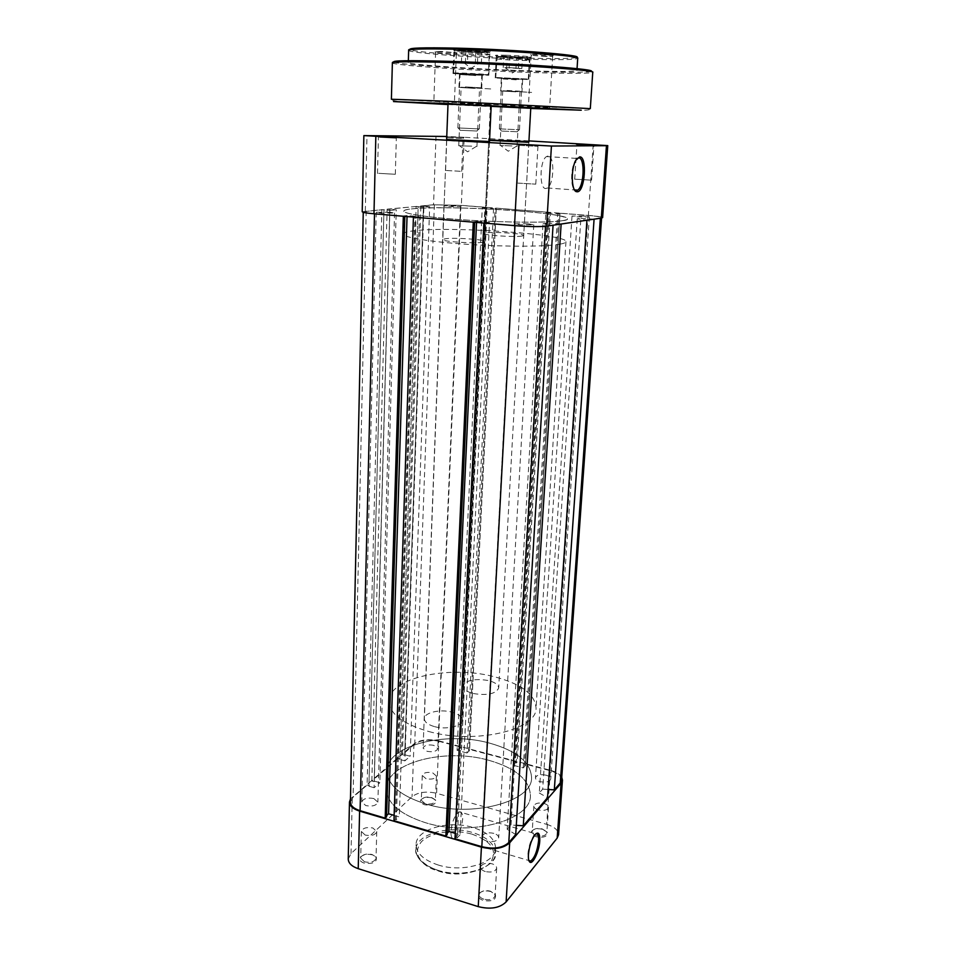 <?xml version="1.0" encoding="UTF-8"?>
<svg xmlns="http://www.w3.org/2000/svg" width="956" height="956" viewBox="0 0 956 956"><rect width="100%" height="100%" fill="white"/><g stroke="black" fill="none" stroke-linecap="round" stroke-linejoin="round"><path stroke-width="0.72" stroke-dasharray="4.78 3.58" d="M491.193 105.973L448.017 103.941M460.218 103.224L491.241 104.813L460.218 103.224M530.747 108.291L491.169 106.355M502.318 105.758L530.807 107.215L502.318 105.758M463.648 49.162C454.674 48.971 451.375 49.162 453.73 49.736L490.141 51.481C495.758 51.062 477.976 49.497 463.648 49.162M479.53 52.592L453.897 50.632L464.078 50.393L489.902 52.353L479.53 52.592M505.879 55.233C497.275 55.03 493.977 55.185 495.997 55.687L530.281 57.276C535.109 56.918 519.132 55.568 505.879 55.233M519.789 58.304L496.248 56.559L506.25 56.38L529.947 58.125L519.789 58.304M465.692 73.827L482.469 75.022L465.692 73.827M475.753 75.572L459.489 74.508L475.753 75.572M507.421 78.249L522.86 79.324L507.421 78.249M516.228 79.814L501.291 78.87L516.228 79.814M475.467 88.43L458.784 87.39L475.467 88.43M465.429 86.9L481.74 87.856L465.429 86.9M515.846 91.86L500.478 90.916L515.846 91.86M507.062 90.473L522.024 91.334L507.062 90.473M534.906 106.964L549.64 107.705L534.906 106.964M448.005 104.204L454.996 104.574L448.005 104.312M439.461 102.722L454.375 103.487L439.461 102.722M537.463 54.026L530.735 54.373L553.273 55.4L537.463 54.026M546.007 56.476L531.213 55.364L552.676 56.344L546.007 56.476M440.871 51.445L435.064 51.743L456.944 52.807L440.871 51.445M450.575 53.847L435.589 52.723L450.575 53.847M518.678 79.444L495.232 77.938L518.678 79.444M478.526 75.189L453.001 73.516L488.839 75.225L478.526 75.189M460.876 87.199L491.993 89.016L460.876 87.199M503.059 90.772L531.632 92.421L503.059 90.772M455.558 62.176C509.918 63.741 580.316 68.689 576.934 70.505C574.676 71.664 557.599 71.736 525.704 70.744C474.511 69.155 407.268 64.59 408.296 62.546C409.288 61.447 425.05 61.327 455.558 62.176M546.007 775.161C540.152 774.121 536.639 774.993 535.456 777.802C535.515 779.451 537.093 780.741 540.164 781.661C546.043 782.713 549.569 781.841 550.752 779.044C550.68 777.371 549.103 776.081 546.007 775.161M583.734 216.044L572.011 216.02L577.567 216.893L589.338 216.916L583.734 216.044M433.785 745.345C427.882 744.365 424.309 745.274 423.066 748.082L427.057 751.308C432.972 752.3 436.557 751.392 437.8 748.596L433.785 745.345M455.857 205.887L443.919 205.863L448.519 206.592L460.493 206.616L455.857 205.887M373.796 798.535C367.235 797.4 363.22 798.559 361.786 802L365.825 805.597C372.422 806.745 376.437 805.585 377.871 802.144L373.796 798.535M389.809 212.244L376.234 212.292L380.918 213.104L394.541 213.057L389.809 212.244M493.81 833.333C487.297 832.114 483.354 833.238 482.003 836.703C482.063 838.603 483.676 840.061 486.843 841.101C493.392 842.32 497.335 841.208 498.697 837.755C498.626 835.831 497 834.361 493.81 833.333M527.963 223.776L514.639 223.824L520.411 224.815L533.783 224.78L527.963 223.776M488.576 760.223C444.958 747.688 386.164 762.709 386.355 788.76C386.798 803.028 399.799 814.333 425.372 822.674C470.77 837.05 531.464 820.093 530.425 795.547C529.6 779.773 515.654 767.991 488.576 760.223C444.958 747.688 386.164 762.709 386.355 788.76C386.798 803.028 399.799 814.333 425.372 822.674C470.77 837.05 531.464 820.093 530.425 795.547C529.6 779.773 515.654 767.991 488.576 760.223M518.164 210.882C468.524 206.783 402.966 206.663 403.802 211.133C404.675 213.606 419.851 216.152 449.344 218.781C501.828 223.369 570.266 223.154 567.422 218.852C565.486 216.08 549.067 213.427 518.164 210.882M403.324 216.247L374.501 213.714C367.283 213.08 363.531 212.435 363.268 211.778L381.862 209.627L367.104 785.079L353.075 797.161L350.398 802.036M403.324 216.152L404.842 216.379M404.854 215.996L403.719 215.901L385.579 816.555L386.559 816.842M385.579 816.555L386.606 815.599M403.719 215.901L407.065 215.554L407.041 216.558M394.135 815.396L399.285 816.914L419.373 216.594L407.065 215.554M419.373 216.594L416.075 216.94L396.322 819.722L399.285 816.914M396.322 819.722L395.318 819.423L414.928 216.845L416.075 216.94M393.956 820.714L395.318 819.423M414.928 216.845L413.41 217.096M413.422 217L473.28 222.151M473.28 222.055L474.678 222.27M474.69 221.888L473.495 221.78L446.105 834.409L447.133 834.719M446.105 834.409L447.205 833.274M473.495 221.78L476.59 221.398L476.542 222.437M460.087 834.779L457.315 837.719L486.461 222.879L489.508 222.485L460.087 834.779L455.259 833.357M489.508 222.485L476.59 221.398M457.315 837.719L456.275 837.408L485.266 222.772L486.461 222.879M454.996 838.759L456.275 837.408M485.266 222.772L483.867 223.047M483.867 222.951L514.961 225.58C528.656 226.596 538.861 226.763 545.589 226.082L545.577 226.297M515.738 834.516L507.194 829.318L543.02 223.68L553.058 225.222M553.07 224.983L545.589 226.082M507.194 829.318L511.018 824.992L516.3 825.339M543.02 223.68L547.131 223.095L511.018 824.992M547.131 223.095L561.136 224.027M577.269 218.816L539.268 793.002L542.697 789.118L580.901 218.291L577.269 218.816L586.936 220.227M586.96 220L561.148 223.8M539.268 793.002L547.549 797.698M542.697 789.118L548.111 789.465M580.901 218.291L594.082 219.175M561.566 780.048C561.387 775.973 557.551 772.83 550.059 770.644L525.549 764.179L560.013 213.236L588.012 215.447C596.604 216.164 601.145 216.869 601.623 217.586L594.094 218.948M525.549 764.179L524.533 765.254L558.925 213.367L560.013 213.236M558.925 213.367L560.013 213.451L525.489 765.505L524.533 765.254M525.489 765.505L523.243 767.895L512.93 765.159L545.852 212.829L557.623 213.762L523.243 767.895M560.013 213.451L557.623 213.762M545.852 212.829L548.278 212.531L515.212 762.792L512.93 765.159M515.212 762.792L516.156 763.043L549.353 212.614L548.278 212.531M517.184 761.968L469.611 749.42L496.295 208.193L550.453 212.471L517.184 761.968L516.156 763.043M550.453 212.471L549.353 212.614M469.611 749.42L468.524 750.448L495.112 208.312L496.295 208.193M495.112 208.312L496.152 208.396L469.432 750.699L468.524 750.448M469.432 750.699L467.018 752.981L493.547 208.683L496.152 208.396M457.088 750.341L459.537 748.082L484.907 207.512L482.266 207.787L457.088 750.341L467.018 752.981M482.266 207.787L493.547 208.683M459.537 748.082L460.445 748.321L485.947 207.595L484.907 207.512M460.947 205.397L438.457 741.199C428.527 739.108 420.616 740.087 414.701 744.115L402.416 754.69L420.903 206.054L434.371 204.811L460.947 205.397L487.142 207.464L461.557 747.293L460.445 748.321M487.142 207.464L485.947 207.595M438.457 741.199L461.557 747.293M402.416 754.69L404.687 755.312L423.484 206.257L420.903 206.054M423.484 206.257L404.687 755.312M405.165 754.882L410.172 756.244L404.878 760.857L423.878 207.213L429.686 206.663L410.172 756.244M424.01 206.209L429.686 206.663M423.878 207.213L418.178 206.747L399.859 759.482L404.878 760.857M399.859 759.482L418.178 206.747M418.716 206.699L416.135 206.484L398.078 758.431L400.349 759.052M398.078 758.431L371.836 781.016L374.166 781.673L389.785 209.364L387.12 209.149L371.836 781.016M416.135 206.484L387.12 209.149M389.785 209.364L374.166 781.673M374.704 781.219L379.855 782.689L396.262 209.794L390.383 209.316M374.107 787.708L368.92 786.214L383.954 209.902L389.869 210.392L374.107 787.708L379.855 782.689M389.869 210.392L396.262 209.794M368.92 786.214L383.954 209.902M367.104 785.079L369.458 785.76M381.862 209.627L384.551 209.854M509.094 67.601L521.833 68.545L503.226 67.577L520.148 68.318L509.094 67.601L509.644 56.822L522.406 57.838L507.23 57.384L503.764 56.858L509.644 56.822M517.256 131.761L501.338 131.044L517.256 131.761M499.45 128.857L519.466 129.789L499.45 128.857M527.652 79.527L496.295 77.938L527.652 79.527M495.913 77.496L528.286 79.061L495.913 77.496M522.036 79.24L501.828 78.261L522.036 79.24M503.226 67.577L503.764 56.858M506.704 68.043L507.23 57.384M515.953 68.521L516.503 57.874M521.833 68.545L522.406 57.838M518.451 68.091L519.012 57.312M459.346 811.895C461.688 811.489 462.788 813.891 462.656 819.113C461.485 829.079 458.665 835.544 454.196 838.472C451.901 838.878 450.802 836.488 450.909 831.326C452.092 821.3 454.913 814.823 459.346 811.895L535.85 833.787L533.986 835.353C530.747 840.037 528.728 846.227 527.927 853.935L528.871 860.52M490.798 891.53C485.66 890.287 481.728 890.956 478.992 893.537C477.259 896.381 478.705 898.712 483.342 900.504C492.304 901.795 496.331 899.823 495.423 894.589L490.798 891.53M483.796 899.19C480.772 898.138 479.243 896.644 479.195 894.685L479.9 892.976C482.338 890.657 485.863 890.06 490.452 891.183L494.587 893.92L495.089 895.7C493.786 899.261 490.022 900.433 483.796 899.19M542.566 829.294C537.786 828.219 534.237 828.768 531.895 830.931C530.484 833.333 531.954 835.293 536.304 836.823C544.167 837.982 547.812 836.452 547.202 832.234L542.566 829.294M536.686 835.64C533.759 834.708 532.265 833.381 532.217 831.672L532.743 830.394C534.834 828.446 538.013 827.956 542.279 828.924L546.426 831.553L546.784 832.903C545.649 835.795 542.279 836.703 536.686 835.64M431.885 797.866C426.997 796.826 423.341 797.459 420.939 799.754C419.744 801.845 420.999 803.518 424.691 804.785C432.53 805.836 436.223 804.331 435.769 800.268L431.885 797.866M425.097 803.661L421.309 800.339L421.751 799.18C423.902 797.113 427.165 796.551 431.538 797.483L435.004 799.634L435.362 800.817C434.167 803.709 430.75 804.653 425.097 803.661M372.565 854.891C367.259 853.684 363.196 854.461 360.388 857.233C358.966 859.671 360.185 861.619 364.045 863.077C372.948 864.224 377.046 862.312 376.353 857.317L372.565 854.891M364.523 861.834L360.687 858.141L361.249 856.612C363.758 854.138 367.391 853.445 372.135 854.521L375.529 856.696L376.007 858.225C374.632 861.774 370.809 862.981 364.523 861.834M365.204 835.066L361.344 831.481C362.718 828.039 366.566 826.868 372.864 827.992L376.76 831.589C375.385 835.03 371.537 836.189 365.204 835.066M426.089 778.734L422.265 775.507C423.46 772.699 426.89 771.791 432.554 772.759L436.39 775.997C435.195 778.793 431.765 779.714 426.089 778.734M538.383 809.947C535.432 809.027 533.938 807.748 533.878 806.087C535.013 803.279 538.395 802.395 544 803.434C546.975 804.343 548.481 805.633 548.541 807.306C547.406 810.102 544.024 810.987 538.383 809.947M485.301 871.537C482.266 870.522 480.713 869.064 480.665 867.164C481.967 863.698 485.744 862.575 491.993 863.782C495.053 864.786 496.606 866.255 496.666 868.179C495.363 871.633 491.563 872.756 485.301 871.537M437.896 864.905C462.728 873.139 496.009 863.137 495.602 848.307C495.244 839.093 487.68 832.15 472.909 827.478C448.603 819.842 415.884 829.222 416.063 844.554C416.314 853.266 423.592 860.053 437.896 864.905M426.113 804.092C471.726 818.205 532.659 801.69 531.572 777.682C530.723 762.255 516.694 750.723 489.496 743.099C445.687 730.79 386.69 745.393 386.905 770.859C387.347 784.816 400.421 795.894 426.113 804.092C471.726 818.205 532.659 801.69 531.572 777.682C530.723 762.255 516.694 750.723 489.496 743.099C445.687 730.79 386.69 745.393 386.905 770.859C387.347 784.816 400.421 795.894 426.113 804.092M438.828 740.864L550.381 770.285L546.689 824.335L436.629 793.301L438.828 740.864C428.443 738.677 420.15 739.693 413.96 743.911L350.458 798.977M561.758 777.264C559.929 774.205 556.129 771.874 550.381 770.285M348.235 859.038L351.019 853.565L412.048 796.671C418.166 792.13 426.364 791.006 436.629 793.301M546.689 824.335C554.432 826.749 558.388 830.25 558.543 834.815M467.436 62.439L481.382 63.49L461.413 62.451L479.434 63.227L467.436 62.439L467.926 50.895L481.896 52.042L465.883 51.576L461.891 50.967L467.926 50.895M477.032 131.032L459.967 130.267L477.032 131.032M457.924 127.937L479.338 128.929L457.924 127.937M487.703 75.237C491.527 74.807 455.582 72.979 454.076 73.516L487.703 75.237M453.658 73.038C454.972 72.501 489.341 74.198 488.313 74.747L453.658 73.038M481.693 74.927L460.063 73.863L481.693 74.927M461.413 62.451L461.891 50.967M465.405 62.977L465.883 51.576M475.323 63.49L475.825 52.102M481.382 63.49L481.896 52.042M477.486 62.965L477.988 51.433M576.922 158.6L574.998 161.11C570.828 168.208 570.505 186.133 574.425 189.73M577.484 145.121L593.915 145.981L577.484 145.121M519.933 145.396L537.941 146.34L519.933 145.396M379.544 137.329L396.334 138.19L379.544 137.329M446.751 136.768L463.851 137.604L446.751 136.911M447.671 137.807L463.051 138.596L447.671 137.807M489.58 140.03L528.907 141.596M490.524 140.771L528.847 142.755L490.524 140.771M446.643 139.504L489.508 141.512M448.83 140.651L489.448 142.767L448.83 140.651M547.955 156.055L546.497 156.569C539.495 160.405 539.148 189.993 546.031 188.475L547.334 187.985C554.217 184.329 554.85 155.171 547.955 156.055M517.913 183.11L535.778 184.161L517.913 183.11M378.648 173.335L395.318 174.279L378.648 173.335M575.261 179.202L591.561 180.158L575.261 179.202M446.404 170.503L461.688 171.363L446.404 170.503M482.828 242.25C474.678 243.792 441.529 241.569 442.795 239.586L445.006 238.809C453.67 237.351 485.779 239.526 484.788 241.51L482.828 242.25M522.119 236.036C514.902 237.411 483.127 235.284 484.334 233.527L486.162 232.882C493.834 231.579 524.689 233.658 523.721 235.439L522.119 236.036M560.168 244.139C563.956 243.433 565.892 242.621 565.952 241.689C568.246 234.065 447.814 225.903 412.622 230.97C406.431 231.758 403.253 232.762 403.109 234.005C402.655 237.327 430.224 241.916 468.356 244.401C506.429 246.911 546.689 246.708 560.168 244.139M561.638 220.812C565.438 220.262 567.362 219.617 567.422 218.852C569.621 212.614 448.651 204.871 413.339 208.719C407.125 209.316 403.946 210.117 403.802 211.133C403.36 213.857 431.084 217.872 469.42 220.239C507.696 222.629 548.135 222.808 561.638 220.812M593.21 144.499L588.358 215.399L461.354 205.361L464.21 137.294L528.955 140.902M464.21 137.294L446.763 136.469M588.358 215.399C597.369 216.152 602.113 216.893 602.615 217.633M362.216 211.742L433.534 204.751L461.354 205.361M514.794 91.764L502.725 91.071L514.794 91.764M511.986 145.933L500.036 145.539L511.986 145.933M474.272 88.334L461.127 87.558L474.272 88.334M471.75 146.16L458.749 145.754L471.75 146.16M434.693 726.68C446.488 729.978 462.441 726.13 462.166 720.179C461.975 716.665 458.462 713.965 451.638 712.089C439.975 708.898 424.153 712.626 424.356 718.661C424.524 722.091 427.965 724.756 434.693 726.68M473.232 693.518C487.369 695.741 495.865 693.901 498.709 687.997C498.506 684.771 495.053 682.273 488.337 680.517C474.343 678.33 465.907 680.182 463.039 686.097C463.194 689.252 466.6 691.726 473.232 693.518M428.993 731.579C475.443 744.676 537.32 729.918 536.041 708.073C535.061 694.044 520.745 683.492 493.093 676.43C448.555 665.029 388.722 677.983 389.008 701.142C389.498 713.833 402.835 723.979 428.993 731.579M576.193 57.515C571.031 58.675 554.301 58.89 525.991 58.125C478.191 56.846 415.549 52.401 410.255 49.688M408.654 50.31C407.626 52.915 475.013 57.85 526.326 59.224C558.304 60.085 575.428 59.774 577.723 58.28M590.868 71.545C584.032 72.501 564.124 72.453 531.142 71.413C475.347 69.657 402.225 64.9 394.326 62.271M392.378 62.845C391.434 65.235 471.033 70.577 531.464 72.489C569.477 73.696 589.912 73.636 592.756 72.286M447.994 104.562L530.747 108.47M590.306 108.626L529.6 106.379L391.386 99.245C391.255 101.228 405.595 102.746 434.442 103.798L578.798 110.227C586.984 110.43 590.82 109.892 590.306 108.626M366.208 211.061L353.075 797.161M588.012 215.447L550.059 770.644M434.371 204.811L414.701 744.115M498.948 56.607C500.836 55.914 530.939 57.503 527.198 58.089C524.928 58.746 495.782 57.205 498.948 56.607M529.098 60.348L529.313 60.252C530.293 59.511 498.626 57.946 496.821 58.651L496.654 58.722C495.865 59.475 526.72 61.005 529.098 60.348M472.073 834.182C491.659 841.184 497.813 850.613 490.524 862.467C482.063 872.589 457.052 876.652 438.195 870.713C418.298 862.862 412.717 853.206 421.429 841.734C430.774 832.222 454.088 828.864 472.073 834.182M437.669 870.211C462.465 878.48 495.71 868.407 495.316 853.493C494.957 844.232 487.405 837.241 472.646 832.545C448.376 824.885 415.693 834.325 415.86 849.753C416.123 858.512 423.389 865.323 437.669 870.211M413.96 743.911L412.048 796.671M351.019 853.565L352.274 796.934M456.717 50.692C458.115 49.879 490.464 51.6 487.034 52.305C485.182 53.082 453.945 51.421 456.717 50.692M489.09 54.719L489.245 54.623C490.285 53.763 455.773 52.03 454.459 52.879L454.351 52.962C453.526 53.823 487.118 55.52 489.09 54.719M365.312 210.989L366.985 135.513M436.02 136.158L433.534 204.751M448.842 102.782L447.755 103.857M491.014 105.303L489.986 106.319M454.721 50.919L453.73 49.736M496.929 56.786L495.997 55.687M459.955 74.628L459.358 73.923M501.685 78.966L501.123 78.296M459.442 86.745L458.784 87.39M501.099 90.306L500.478 90.916M528.776 106.713L527.688 107.765M434.144 102.507L433.116 103.535M531.691 55.52L530.735 54.373M436.02 52.879L435.064 51.743M435.589 52.723L433.809 102.507M531.213 55.364L528.405 106.713M495.232 77.938L496.248 56.559M453.001 73.516L453.897 50.632M448.017 103.869L448.065 102.77M463.039 686.097L490.38 105.303M576.934 70.505L577.042 68.76M459.489 74.508L458.988 86.781M501.291 78.87L500.729 90.342M522.633 79.874L522.024 91.334M482.29 75.596L481.74 87.856M408.296 62.546L408.343 60.802M530.759 108.231L530.807 107.215M491.193 105.901L491.241 104.813M488.839 75.225L489.902 52.353M528.776 79.515L529.947 58.125M552.676 56.344L549.64 107.705M456.347 53.739L454.375 103.487M455.904 53.835L456.944 52.807M552.186 56.464L553.273 55.4M454.04 103.451L454.996 104.574M549.27 107.681L550.226 108.829M521.665 91.274L522.215 91.931M481.286 87.773L481.884 88.49M522.251 79.922L522.86 79.324M481.812 75.667L482.469 75.022M529.242 58.292L530.281 57.276M489.054 52.556L490.141 51.481M530.174 107.156L531.094 108.255M490.464 104.742L491.456 105.925M572.011 216.02L535.456 777.802M443.919 205.863L423.066 748.082M376.234 212.292L361.786 802M514.639 223.824L482.003 836.703M403.109 234.005L389.008 701.142M565.952 241.689L536.041 708.073M533.783 224.78L498.697 837.755M394.541 213.057L377.871 802.144M460.493 206.616L437.8 748.596M589.338 216.916L550.752 779.044M505.377 67.864L512.297 73.003L519.706 68.533M495.758 77.544L497.06 57.718C503.238 55.663 528.764 56.129 529.313 60.252L528.286 79.061M519.466 129.789L522.167 79.205M499.355 128.845L501.828 78.261M517.136 131.749L519.192 129.753M501.482 131.008L499.63 128.833M533.986 835.353L534.882 834.791M479.9 892.976L478.992 893.537M532.743 830.394L531.895 830.931M421.751 799.18L420.939 799.754M361.249 856.612L360.388 857.233M361.344 831.481L360.687 858.141M422.265 775.507L421.309 800.339M533.878 806.087L532.217 831.672M480.665 867.164L479.195 894.685M495.602 848.307L495.316 853.493C498.877 864.379 465.034 880.942 437.979 870.868C421.978 866.961 414.163 853.469 415.86 849.753L416.063 844.554M496.666 868.179L495.089 895.7M548.541 807.306L546.784 832.903M436.39 775.997L435.362 800.817M376.76 831.589L376.007 858.225M454.196 838.472L528.883 860.555M375.529 856.696L376.353 857.317M435.004 799.634L435.769 800.268M546.426 831.553L547.202 832.234M494.587 893.92L495.423 894.589M463.899 62.761L471.177 68.246L478.896 63.478M453.562 73.086L454.602 52.126C454.925 49.688 488.934 49.832 489.245 54.623L488.313 74.747M479.338 128.929L481.776 74.891M457.864 127.913L460.063 73.863M476.829 131.008L479.004 128.881M460.183 130.231L458.199 127.901M574.998 161.11L575.835 160.285M577.137 145.121L576.301 144.129M519.455 145.408L518.546 144.32M378.648 137.341L377.74 136.29M447.014 137.819L446.189 136.851M489.209 140.783L488.289 139.707M447.217 140.675L446.44 139.767M546.497 156.569L577.149 158.433M517.136 183.253L519.156 145.443M377.5 173.502L378.397 137.365M574.699 179.31L576.922 145.157M445.568 170.622L446.822 137.843M446.595 140.759L442.795 239.586M488.695 140.855L484.334 233.527M528.847 142.755L523.721 235.439M489.448 142.767L484.788 241.51M461.688 171.363L463.051 138.596M591.561 180.158L593.915 145.981M395.318 174.279L396.334 138.19M535.778 184.161L537.941 146.34M547.334 187.985L574.616 189.933M488.839 142.623L489.687 141.799M528.345 142.647L529.182 141.847M462.871 138.56L463.851 137.604M396.083 138.13L397.039 137.174M537.642 146.28L538.67 145.288M593.7 145.933L594.656 145.013M500.036 145.539L502.725 91.071M516.491 146.256L508.293 151.239L500.633 145.503M458.749 145.754L461.127 87.558M476.219 146.483L467.604 151.813L459.478 145.694M489.496 141.799L462.166 720.179M528.895 141.847L498.709 687.997M446.631 139.791L424.356 718.661M476.936 146.603L479.542 88.43M517.077 146.352L519.968 91.884"/><path stroke-width="1.43" d="M448.017 103.941L491.193 105.973M491.169 106.355L530.747 108.291M543.402 108.578L527.688 107.765L543.402 108.578M448.005 104.312L433.116 103.535L448.005 104.204M363.256 212.316L350.398 802.036C350.553 805.777 353.792 808.668 360.089 810.688L385.184 818.121L386.559 816.842L404.842 216.379M403.324 216.247L385.184 818.121M386.606 815.599L388.578 813.771L394.135 815.396M407.041 216.558L388.578 813.771M413.41 217.096L393.956 820.714L445.855 836.058L447.133 834.719L474.678 222.27M473.28 222.151L445.855 836.058M447.205 833.274L448.926 831.493L476.542 222.437M455.259 833.357L448.926 831.493M483.867 223.047L454.996 838.759L481.824 846.693C493.643 849.418 502.629 848.044 508.783 842.571L515.738 834.516L553.058 225.222M516.3 825.339L523.279 825.793L561.136 224.027M586.936 220.227L547.549 797.698L523.279 825.793M548.111 789.465L554.313 789.871L594.082 219.175M600.344 218.243L560.264 782.976L554.313 789.871M560.264 782.976L561.566 780.048L601.587 218.064M528.417 854.628C529.265 846.395 531.417 839.786 534.882 834.791C538.336 831.278 539.961 833.285 539.77 840.802C539.28 851.175 532.635 865.276 529.708 861.965C528.632 860.878 528.202 858.44 528.417 854.628M528.871 860.52L530.652 861.081C534.643 857.89 537.296 851.198 538.587 840.993C538.837 835.675 537.917 833.274 535.85 833.787L535.814 833.799M350.458 798.977L349.466 802.048C349.633 805.968 353.015 808.979 359.611 811.106L481.418 847.147C493.81 850.004 503.226 848.57 509.668 842.822L506.118 901.926L557.181 838.101L561.088 783.203L509.668 842.822M561.088 783.203L562.451 780.132L561.758 777.264M562.451 780.132L558.543 834.815L557.181 838.101M506.118 901.926C499.737 908.069 490.452 909.634 478.251 906.635L358.225 868.669C351.724 866.423 348.402 863.208 348.235 859.038L349.466 802.048M577.328 191.786L576.349 191.654C571.258 190.459 570.84 168.734 575.835 160.285L579.623 156.868C587.426 155.959 584.988 191.917 577.328 191.786M574.425 189.73L576.408 190.638L577.663 190.148C584.259 186.42 585.156 156.987 578.559 157.907L576.922 158.6M594.405 145.025L576.217 144.033L594.405 145.025M538.312 145.288L518.439 144.189L538.312 145.288M396.202 137.174L377.632 136.182L396.202 137.174M446.751 136.911L446.117 136.768L446.751 136.768M528.907 141.596L489.58 140.03M489.508 141.512L446.643 139.504M606.451 145.694L551.421 146.041L546.617 226.166L601.3 218.111L606.451 145.694L607.765 145.611L528.955 140.902M446.763 136.469L363.866 135.609L551.421 146.041M607.765 145.611L602.615 217.633L601.3 218.111M546.617 226.166C539.578 226.883 528.871 226.715 514.519 225.64L373.975 213.774C366.411 213.104 362.491 212.423 362.216 211.742L363.866 135.609M456.598 48.147C514.209 49.497 586.829 55.388 576.193 57.515M408.654 50.31C408.116 49.688 409.873 49.091 413.96 48.493C420.222 47.812 434.383 47.716 456.442 48.194C489.221 49.007 531.44 51.361 555.508 53.739C580.423 56.404 576.265 57.276 577.723 58.28C581.14 55.95 510.576 50.56 456.06 49.258C425.468 48.553 409.67 48.911 408.654 50.31L408.343 60.802M448.603 61.327C481.466 62.319 523.147 64.422 552.221 66.538C581.965 68.808 594.847 70.469 590.868 71.545M592.756 72.286C597.022 70.218 512.966 64.327 448.065 62.451C412 61.447 393.442 61.566 392.378 62.845L391.386 99.245L446.583 101.24L590.306 108.626L592.756 72.286L591.119 71.043C586.602 69.74 576.038 68.45 559.451 67.159C530.198 64.817 484.262 62.439 448.448 61.375C410.255 60.192 391.566 60.682 392.378 62.845M530.747 108.47L581.248 110.203L447.492 103.63L393.525 101.563L447.994 104.562M394.326 62.271C390.132 60.563 408.212 60.252 448.567 61.327M410.255 49.688C407.626 47.931 423.054 47.43 456.55 48.147M374.501 213.809L360.089 810.688M514.961 225.676L481.824 846.693M545.577 226.297L508.783 842.571M359.611 811.106L358.225 868.669M478.251 906.635L481.418 847.147M514.519 225.64L518.821 144.774M375.828 136.577L373.975 213.774M577.042 68.76L577.723 58.28M528.883 860.555L530.652 861.081M529.134 860.818L529.708 861.965M575.488 190.495L576.349 191.654M574.616 189.933L577.663 190.148M491.193 105.901L489.496 141.799M530.759 108.231L528.895 141.847M448.017 103.869L446.631 139.791"/></g></svg>
